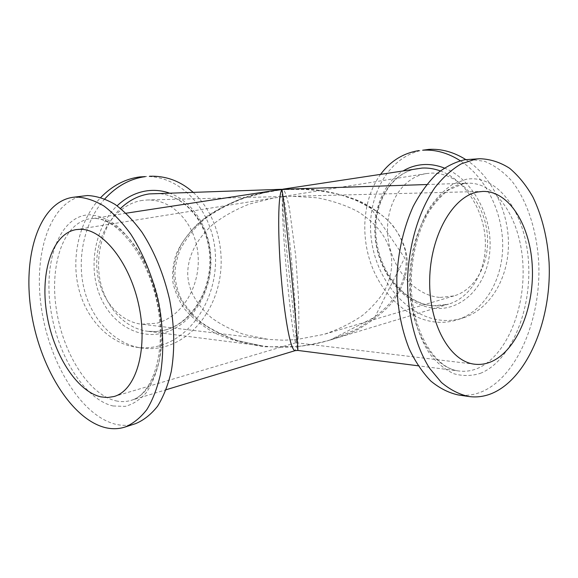 <?xml version="1.0" encoding="UTF-8"?>
<svg xmlns="http://www.w3.org/2000/svg" width="578" height="578" viewBox="0 0 578 578"><rect width="100%" height="100%" fill="white"/><g stroke="black" fill="none" stroke-linecap="round" stroke-linejoin="round"><path stroke-width="0.43" stroke-dasharray="2.89 2.17" d="M143.951 176.543C180.878 174.701 212.01 210.074 215.211 251.871C218.824 293.624 194.62 336.331 159.181 345.846C151.537 347.869 143.785 348.317 135.917 347.19C110.102 343.462 86.454 320.183 78.594 288.14C70.726 256.119 80.01 219.076 100.803 197.445M104.806 198.897C84.691 221.121 76.159 258.091 84.309 289.759C92.458 321.462 115.918 344.315 141.466 348.007C149.348 349.141 157.115 348.686 164.773 346.641C192.279 339.142 213.874 311.513 219.626 279.253C225.333 246.965 215.038 211.996 193.009 192.207M142.506 200.4C117.963 203.637 96.779 231.547 96.721 262.976C96.418 294.397 117.204 321.57 141.588 324.186L156.595 323.246C182.186 316.932 200.356 286.269 198.109 255.736C196.144 225.167 173.819 199.316 147.433 199.981L142.506 200.4M282.642 196.874L273.315 198.059L249.255 204.099C234.668 209.951 222.386 216.858 212.422 224.82C194.685 241.091 187.929 257.918 187.72 273.401C187.886 288.993 195.696 303.703 211.165 317.539C220.052 324.164 231.077 329.828 244.241 334.532L268.575 339.43L283.401 340.196L296.391 339.604L295.777 342.711C293.711 340.493 289.694 306.456 286.97 276.696C284.166 247.124 281.211 202.661 282.642 196.874L292.605 196.274L317.488 197.828C332.993 200.927 346.417 205.508 357.753 211.548C378.337 224.394 388.141 239.819 391.183 255.144C392.895 266.74 390.641 278.675 384.435 290.944C379.363 299.194 372.167 307.258 362.832 315.147C352.081 322.748 339.178 329.149 324.135 334.33L296.391 339.604C296.803 322.979 293.653 282.555 291.319 258.113C288.993 233.526 285.164 199.562 282.902 196.52L282.642 196.874M135.555 423.652C129.024 425.711 122.261 425.885 115.282 424.173C80.913 415.409 49.181 362.717 41.363 307.821C33.235 252.969 50.365 200.747 83.846 195.826M271.674 190.892L241.004 198.716C222.812 206.324 208.008 215.059 196.585 224.914C186.99 234.921 180.119 244.826 175.979 254.631C173.06 264.182 172.042 273.452 172.938 282.447C174.773 291.348 178.588 300.112 184.382 308.724C191.499 317.308 201.332 325.269 213.889 332.617C228.187 339.337 245.361 344.069 265.396 346.8L297.063 346.598L295.062 350.658M297.8 350.434L297.063 346.598C318.543 343.852 337.935 338.643 355.246 330.963C370.361 322.538 382.369 313.421 391.27 303.609C402.599 288.906 407.309 274.629 407.259 260.974C406.536 247.355 400.316 234.011 388.589 220.926C379.276 212.336 366.972 204.728 351.677 198.109C334.294 192.402 314.692 189.346 292.858 188.934M469.112 159.297L484.588 161.32C494.522 165.373 503.597 171.941 511.812 181.022C527.317 200.949 536.825 230.499 538.703 262.361C541.434 318.485 517.382 376.805 481.619 391.833C473.888 395.012 466.027 396.038 458.014 394.904M440.19 297.432L453.911 295.922C476.995 289.448 492.326 258.749 486.308 227.327C480.528 195.87 454.821 171.774 430.661 173.147L426.145 173.602C400.778 177.684 384.276 207.321 388.048 237.934C391.544 268.568 414.527 295.726 440.19 297.432M465.817 159.593C491.416 175.799 509.384 211.758 508.423 246.488C507.52 281.248 488.294 309.96 463.209 317.9C456.266 320.111 449.178 320.906 441.939 320.291C406.291 317.12 375.418 279.145 371.119 237.247C366.43 195.386 389.413 154.723 425.047 149.767M380.714 174.173C363.381 197.734 360.051 234.148 371.423 265.078C382.831 295.972 408.487 319.555 436.173 322.127C443.42 322.755 450.515 321.968 457.458 319.757C482.514 311.824 501.726 283.076 502.665 248.186C503.655 213.325 485.758 177.135 460.204 160.698M281.775 189.295L283.032 209.677L287.324 256.784L297.063 346.598C284.882 347.551 273.134 347.299 261.812 345.839L235.412 340.088C220.348 334.525 207.878 327.95 198.001 320.364C180.408 304.758 173.552 288.263 173.544 271.335C174.224 262.744 176.731 253.894 181.073 244.776C186.665 235.477 194.858 226.301 205.66 217.256C218.188 208.492 233.664 201.086 252.095 195.039L281.941 189.591L312.561 189.353C332.018 191.874 348.823 196.31 362.977 202.654C375.454 209.612 385.36 217.191 392.686 225.391C398.733 233.628 402.895 241.958 405.164 250.368C408.299 267.188 404.441 284.911 389.514 303.631C380.916 312.951 369.53 321.7 355.347 329.865L329.843 340.117C319.468 343.281 308.544 345.442 297.063 346.598C299.093 336.042 299.166 314.432 298.378 295.466L295.705 255.881L289.499 208.911C287.418 198.24 284.911 190.068 282.649 189.208M169.152 192.994C195.032 201.953 212.278 232.963 210.869 264.803C209.568 296.644 189.75 326.151 163.22 333.015C138.38 339.589 110.535 323.774 99.257 294C87.842 264.327 95.818 225.832 117.103 205.804M113.064 405.98L125.173 406.377C132.962 404.325 139.992 399.766 146.263 392.708C151.913 384.262 156.212 373.778 159.16 361.264C161.197 347.819 161.587 333.427 160.308 318.081C157.014 294.296 150.056 272.664 139.435 253.178C132.022 241.416 124.01 231.872 115.405 224.546C106.692 218.679 98.152 215.421 89.771 214.763C60.517 215.254 43.935 258.518 50.25 305.914C56.225 353.31 83.774 399.232 113.064 405.98M116.041 400.879C121.163 401.992 126.12 401.833 130.917 400.41C154.767 393.864 168.675 350.225 158.964 302.728C149.5 255.187 119.097 217.711 93.911 218.47L89.691 218.795C63.313 223.036 49.52 264.738 56.29 308.905C62.8 353.093 88.745 394.803 116.041 400.879M463.086 183.703C435.581 187.951 410.366 230.434 409.578 278.899C408.523 327.379 432.012 368.179 459.199 371.025C465.044 371.741 470.817 371.011 476.518 368.829C505.049 357.731 524.94 311.477 523.011 266.328C521.37 221.143 497.687 182.381 468.036 183.183L463.086 183.703M480.289 373.374C510.952 361.236 531.767 310.335 528.509 262.007C525.633 213.622 498.395 173.913 466.294 179.259L452.957 184.136C444.265 189.851 436.311 197.994 429.114 208.557C415.604 231.417 408.588 263.908 410.676 295.257C413.053 318.464 419.895 339.091 430.039 354.249C437.3 363.273 445.255 369.776 453.911 373.749C462.74 376.191 471.532 376.068 480.289 373.374M444.251 168.01C471.742 178.443 492.81 215.861 489.848 250.989C487.146 286.182 461.981 310.726 435.104 308.349C408.48 306.246 384.168 280.525 377.058 249.255C369.841 218.007 380.512 184.223 403.545 170.676M440.255 170.9C463.961 179.339 483.613 208.636 485.267 239.574C487.044 270.526 470.824 297.605 448.542 304.151L440.819 305.726L432.922 305.863C404.578 303.732 379.385 273.445 375.599 239.545C371.495 205.66 389.666 172.858 417.757 168.494C390.439 172.627 372.203 205.219 376.357 239.371C380.172 273.51 405.626 303.826 433.377 305.813L448.542 304.151L329.843 340.124M261.812 345.846L147.643 331.281L156.038 331.548L164.347 330.24C192.156 323.225 212.22 289.036 209.633 255.021C207.372 220.941 182.706 192.503 154.131 193.486C183.371 192.561 208.051 221.201 210.313 255.05C212.892 288.87 193.03 323.001 164.759 330.211L156.255 331.555L147.643 331.281C126.206 328.629 106.648 309.136 100.55 282.498C94.438 255.888 102.841 225.398 120.564 208.427M141.466 348.007L135.917 347.19M266.516 339.192L141.588 324.186M273.315 198.059L76.13 229.603M295.828 342.711L114.018 396.515M126.04 213.224L93.448 218.506C116.113 217.184 147.6 254.631 157.093 303.183C167.194 351.713 152.289 395.309 130.917 400.41L166.11 389.745M426.694 184.541L468.036 183.183L463.491 183.66L448.318 190.111C440.241 196.657 433.493 204.352 428.081 213.195C417.316 232.544 411.059 258.8 411.247 285.156C411.984 332.14 435.4 368.916 459.199 371.025L418.161 365.795M474.784 364.219L295.777 342.711M482.919 191.419L292.605 196.274M453.911 295.922L324.135 334.33M426.145 173.602L282.888 196.527L147.433 199.981M457.458 319.757L463.209 317.9M290.98 188.999C307.749 188.312 324.244 190.241 340.464 194.786L353.938 199.511C357.529 200.927 363.179 203.846 370.888 208.275L404.679 257.925L374.884 317.04L330.045 340.066M261.603 345.817L238.02 340.81C221.865 334.915 209.243 328.456 200.169 321.433C191.137 313.168 184.606 305.191 180.574 297.511C177.424 290.329 175.539 282.729 174.917 274.702C175.04 266.769 176.825 258.352 180.257 249.45C186.109 238.497 193.847 228.707 203.47 220.081C223.765 204.518 248.049 194.894 273.445 190.624"/><path stroke-width="0.87" d="M100.803 197.445C112.37 185.646 125.368 178.804 139.811 176.911L145.403 176.615C130.231 178.624 116.705 186.051 104.806 198.897M193.009 192.207C180.329 181.022 165.843 175.698 149.55 176.247M101.034 396.891C76.455 391.465 52.721 353.187 46.58 312.488C40.207 271.797 52.482 233.534 76.13 229.603L80.371 229.293C103.202 228.939 130.642 263.713 139.219 307.294C148.026 350.839 135.606 390.721 114.018 396.515L107.638 397.527L101.034 396.891M76.397 197.019L72.835 197.315C39.55 202.221 22.708 254.79 30.966 310.046C38.907 365.347 70.595 418.523 104.813 427.496C111.764 429.259 118.483 429.114 124.978 427.063C133.077 423.703 140.367 417.88 146.841 409.6C152.693 399.969 157.202 388.315 160.373 374.638C164.044 352.443 163.437 328.333 158.545 302.294C152.541 276.443 143.315 253.749 130.845 234.227C122.312 222.501 113.353 213.101 103.953 206.043C94.525 200.458 85.334 197.445 76.397 197.019M72.835 197.315L87.43 195.53C96.418 195.935 105.637 198.904 115.101 204.424C124.523 211.411 133.496 220.709 142.029 232.32C154.492 251.647 163.69 274.124 169.636 299.744C174.477 325.544 175.018 349.459 171.261 371.488C168.039 385.071 163.473 396.653 157.57 406.233C151.046 414.477 143.705 420.278 135.555 423.652L124.978 427.063M292.858 188.934L281.941 189.591C283.365 195.855 288.718 245.946 291.818 278.025C294.968 310.191 298.349 348.151 297.8 350.434L295.062 350.665C289.809 349.784 284.174 311.744 281.399 279.47C278.408 247.319 277.028 196.534 281.941 189.591L271.674 190.892M468.621 396.479L458.014 394.904C448.514 392.787 439.425 388.149 430.747 380.989C422.496 372.42 415.3 361.684 409.166 348.78C400.814 327.639 396.696 303.956 396.819 277.722C398.155 251.473 403.61 227.703 413.191 206.404C420.076 193.399 427.908 182.554 436.686 173.884C445.811 166.623 455.211 161.905 464.885 159.73L479.812 158.726L475.6 159.16L461.273 163.834C451.844 169.354 443.03 177.323 434.815 187.742C419.166 210.399 409.014 243.569 407.606 278.264C407.064 312.951 415.336 345.919 429.649 368.345L441.426 382.477C450.074 389.688 459.142 394.355 468.621 396.479C476.604 397.606 484.451 396.559 492.153 393.336C527.808 378.113 551.78 319.287 549.1 262.701C547.525 238.23 542.15 216.382 532.981 197.156C526.298 185.394 518.517 175.77 509.63 168.292C500.237 162.259 490.296 159.073 479.812 158.726M489.956 362.247C484.964 364.154 479.906 364.812 474.784 364.219C450.103 361.799 428.818 324.431 429.678 279.94C430.278 235.463 452.957 196.13 477.919 191.961L482.919 191.419C509.63 190.863 531.009 226.54 532.367 268.199C533.985 309.837 515.764 352.284 489.956 362.247M460.204 160.698C447.972 152.932 435.523 149.435 422.85 150.193L428.833 149.391C441.382 148.625 453.708 152.028 465.817 159.593M419.057 150.569C403.473 153.004 390.685 160.872 380.714 174.173M282.649 189.208L422.207 168.054C428.197 167.772 434.215 168.718 440.255 170.9M117.103 205.804C126.12 197.365 136.09 192.373 147.022 190.819C154.608 189.815 161.984 190.538 169.152 192.994M403.545 170.676C409.838 167.006 416.644 164.968 423.963 164.557C430.704 164.224 437.467 165.373 444.251 168.01M120.564 208.427C129.197 200.27 138.763 195.429 149.261 193.905L281.782 189.295M272.31 190.798L126.04 213.224M295.062 350.665L166.11 389.745M418.161 365.795L297.8 350.434M426.694 184.541L292.193 188.955"/></g></svg>
